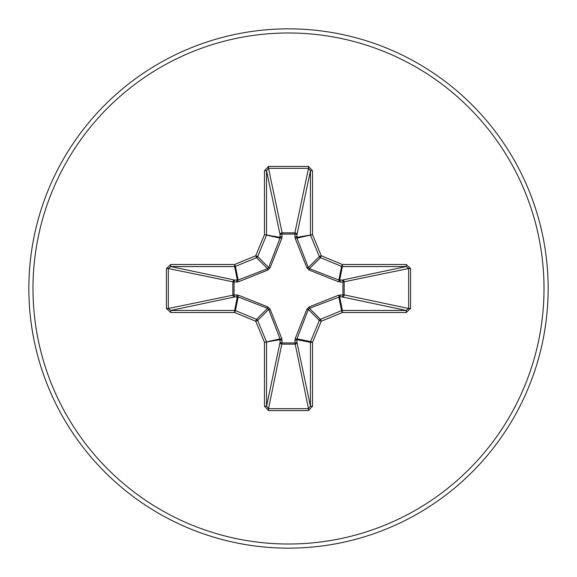 <?xml version="1.0" encoding="UTF-8"?>
<svg xmlns="http://www.w3.org/2000/svg" width="577" height="577" viewBox="0 0 577 577"><rect width="100%" height="100%" fill="white"/><g stroke="black" fill="none" stroke-linecap="round" stroke-linejoin="round"><path stroke-width="0.87" d="M340.351 294.869A2.07 0.707 -88.2 0 1 339.651 296.845L309.452 308.334L308.334 309.452L296.953 338.85L296.931 342.248A2.07 1.911 -11.9 0 1 294.861 344.159L282.139 344.159A2.07 1.911 11.9 0 1 280.069 342.248L280.047 338.85L268.666 309.452L267.548 308.334L238.15 296.953L234.752 296.931A2.07 1.911 78.1 0 1 232.841 294.861L232.841 282.139A2.07 1.911 101.9 0 1 234.752 280.069L238.15 280.047L267.548 268.666L268.666 267.548L280.047 238.15L280.069 234.752A2.07 0.707 -1.8 0 1 282.052 234.053L282.139 232.841L294.861 232.841L294.948 234.053L282.052 234.053L281.857 238.236L270.101 267.807L267.807 270.101L238.236 281.857L234.053 282.052L234.053 294.948L238.236 295.143L267.807 306.899L270.101 309.193L281.857 338.764L282.052 342.947L294.948 342.947L295.143 338.764L306.899 309.193L309.193 306.899L338.764 295.143L342.947 294.948L342.947 282.052L338.764 281.857L309.193 270.101L306.899 267.807L295.143 238.236L294.948 234.053A2.07 0.707 -178.2 0 1 296.931 234.752L296.953 238.15L308.334 267.548L309.452 268.666L338.85 280.047L342.248 280.069A2.07 1.911 -101.9 0 1 344.159 282.139L344.159 294.861L408.66 308.486L410.572 308.486L406.237 312.51L342.356 312.51L321.252 321.252L312.51 342.356L312.51 406.237L308.486 410.572L268.514 410.572L264.49 406.237L264.49 342.356L255.748 321.252L234.644 312.51L170.763 312.51L166.428 308.486L168.34 308.486L170.763 310.448L170.763 312.51M166.428 308.486L166.428 268.514L170.763 264.49L234.644 264.49L255.748 255.748L264.49 234.644L264.49 170.763L268.514 166.428L308.486 166.428L308.486 168.34L294.861 232.841A2.07 1.911 -168.1 0 1 296.931 234.752L310.448 170.763L308.486 168.34L268.514 168.34L266.552 170.763L266.552 234.644A2.07 2.063 101.2 0 1 266.401 235.438L257.659 256.541A2.07 2.063 135 0 1 256.541 257.659L235.438 266.401L238.15 280.047A2.07 0.635 -110.9 0 0 238.236 281.857M406.237 312.51L406.237 310.448L342.248 296.931A2.07 1.911 -78.1 0 0 344.159 294.861L342.947 294.948A2.07 0.707 -88.2 0 1 342.248 296.931L339.651 296.845L342.356 310.448L406.237 310.448L408.66 308.486L408.66 268.514L406.237 266.552L342.356 266.552L339.651 280.155A2.07 0.707 88.2 0 1 340.351 282.131M288.5 548.15A259.65 259.65 0 0 0 548.15 288.5A259.65 259.65 0 0 0 288.5 28.85A259.65 259.65 0 0 0 28.85 288.5A259.65 259.65 0 0 0 288.5 548.15A259.65 259.65 0 0 1 28.85 288.5A259.65 259.65 0 0 1 288.5 28.85M308.486 166.428L312.51 170.763L312.51 234.644L321.252 255.748L342.356 264.49L406.237 264.49L410.572 268.514L410.572 308.486M170.763 264.49L170.763 266.552L168.34 268.514L168.34 308.486L234.053 294.948A2.07 0.707 88.2 0 0 234.752 296.931L170.763 310.448L234.644 310.448L237.349 296.845A2.07 0.707 88.2 0 1 236.649 294.869M238.236 295.143A2.07 0.635 110.9 0 0 238.15 296.953L235.438 310.599L256.541 319.341A2.07 2.063 45 0 1 257.659 320.459L255.748 321.252L256.541 319.341L267.548 308.334L267.807 306.899M270.101 309.193L268.666 309.452L257.659 320.459L266.401 341.562A2.07 2.063 78.8 0 1 266.552 342.356L266.552 406.237L268.514 408.66L268.514 410.572M264.49 406.237L266.552 406.237L280.069 342.248A2.07 0.707 -178.2 0 0 282.052 342.947L268.514 408.66L308.486 408.66L310.448 406.237L312.51 406.237M308.486 410.572L308.486 408.66L294.948 342.947A2.07 0.707 -1.8 0 0 296.931 342.248L310.448 406.237L310.448 342.356A2.07 2.063 -78.8 0 1 310.599 341.562L312.51 342.356L310.448 342.356L296.845 339.651A2.07 0.707 -1.8 0 1 294.869 340.351M295.143 338.764A2.07 0.635 -159.1 0 0 296.953 338.85L310.599 341.562L319.341 320.459A2.07 2.063 -45 0 1 320.459 319.341L321.252 321.252L319.341 320.459L308.334 309.452L306.899 309.193M306.899 267.807L308.334 267.548L319.341 256.541L321.252 255.748L320.459 257.659A2.07 2.063 -135 0 1 319.341 256.541L310.599 235.438A2.07 2.063 -101.2 0 1 310.448 234.644L310.448 170.763L312.51 170.763M264.49 170.763L266.552 170.763L280.069 234.752A2.07 1.911 168.1 0 1 282.139 232.841L268.514 168.34L268.514 166.428M309.193 306.899L309.452 308.334L320.459 319.341L341.562 310.599L342.356 312.51L342.356 310.448A2.07 2.063 -11.2 0 0 341.562 310.599L338.85 296.953A2.07 0.635 -110.9 0 0 338.764 295.143M281.857 338.764A2.07 0.635 159.1 0 1 280.047 338.85L264.49 342.356L280.155 339.651A2.07 0.707 -178.2 0 0 282.131 340.351M410.572 268.514L408.66 268.514L342.947 282.052A2.07 0.707 88.2 0 0 342.248 280.069L406.237 266.552L406.237 264.49M338.764 281.857A2.07 0.635 110.9 0 0 338.85 280.047L341.562 266.401L320.459 257.659L309.452 268.666L309.193 270.101M295.143 238.236A2.07 0.635 159.1 0 1 296.953 238.15L312.51 234.644L296.845 237.349A2.07 0.707 -178.2 0 0 294.869 236.649M236.649 282.131A2.07 0.707 -88.2 0 1 237.349 280.155L234.644 266.552L170.763 266.552L234.752 280.069A2.07 0.707 -88.2 0 0 234.053 282.052L168.34 268.514L166.428 268.514M270.101 267.807L268.666 267.548L257.659 256.541L255.748 255.748L256.541 257.659L267.548 268.666L267.807 270.101M282.131 236.649A2.07 0.707 -1.8 0 0 280.155 237.349L264.49 234.644L280.047 238.15A2.07 0.635 -159.1 0 1 281.857 238.236M235.438 310.599L234.644 312.51L234.644 310.448A2.07 2.063 11.2 0 1 235.438 310.599M234.644 264.49L235.438 266.401A2.07 2.063 168.8 0 1 234.644 266.552L234.644 264.49M342.356 264.49L341.562 266.401A2.07 2.063 -168.8 0 0 342.356 266.552L342.356 264.49M288.5 544.01A255.51 255.51 0 0 0 544.01 288.5A255.51 255.51 0 0 0 288.5 32.99A255.51 255.51 0 0 0 32.99 288.5A255.51 255.51 0 0 0 288.5 544.01"/></g></svg>
